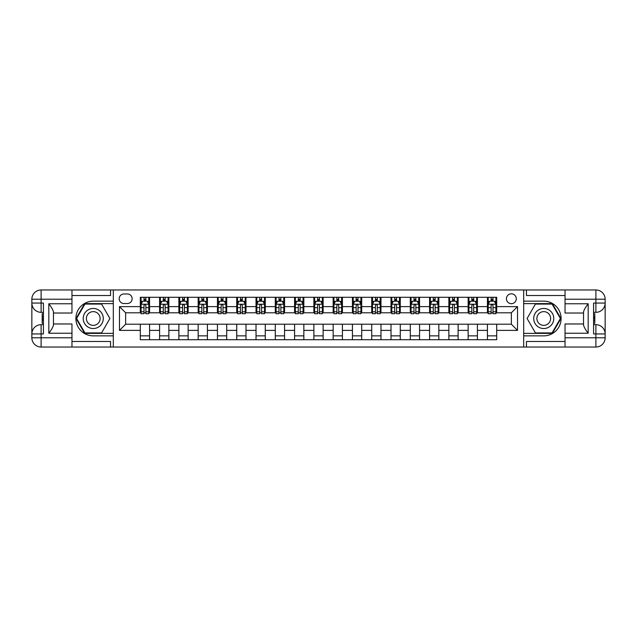 <?xml version="1.0" encoding="UTF-8"?>
<svg xmlns="http://www.w3.org/2000/svg" width="637" height="637" viewBox="0 0 637 637"><rect width="100%" height="100%" fill="white"/><g stroke="black" fill="none" stroke-linecap="round" stroke-linejoin="round"><path stroke-width="0.96" d="M511.352 293.816A4.937 4.937 0 0 0 506.415 298.753A4.937 4.937 0 0 0 511.352 303.69A4.937 4.937 0 0 0 516.288 298.753A4.937 4.937 0 0 0 511.352 293.816M565.035 295.512L526.465 295.512L526.465 289.962L523.694 289.962L523.694 301.142L543.743 301.142A17.358 17.358 0 0 1 561.101 318.5A17.358 17.358 0 0 1 543.743 335.858L523.694 335.858L523.694 347.038L523.694 289.962L113.306 289.962L113.306 347.038L565.035 347.038L565.035 337.785L595.89 337.785L595.89 333.931L593.58 333.931L593.58 303.069L595.89 303.069L595.89 299.215L565.035 299.215L565.035 303.769L588.182 303.769L588.182 333.231C585.714 330.062 584.169 327.394 583.548 325.22L583.548 311.78C584.169 309.606 585.714 306.938 588.182 303.769M123.952 303.538L127.352 303.538A4.785 4.785 0 0 0 132.13 298.753A4.785 4.785 0 0 0 127.352 293.968L123.952 293.968A4.785 4.785 0 0 0 119.175 298.753A4.785 4.785 0 0 0 123.952 303.538M140.307 330.38L119.477 330.38L119.477 306.62L140.307 306.62L140.307 312.791L125.648 312.791L125.648 324.209L140.307 324.209L140.307 339.712L496.693 339.712L496.693 324.209L511.352 324.209L511.352 312.791L496.693 312.791L496.693 306.62L517.523 306.62L517.523 330.38L496.693 330.38M496.693 306.62L496.693 297.288L140.307 297.288L140.307 306.62M487.432 297.288L487.432 312.791L488.205 312.791M491.135 312.791L492.99 312.791M495.92 312.791L496.693 312.791M487.432 312.791L476.635 312.791M468.147 297.288L468.147 312.791L468.92 312.791M471.85 312.791L473.705 312.791M468.147 312.791L457.35 312.791M448.862 297.288L448.862 312.791L449.634 312.791M452.565 312.791L454.42 312.791M448.862 312.791L438.065 312.791M429.577 297.288L429.577 312.791L430.349 312.791M433.287 312.791L435.135 312.791M429.577 312.791L418.78 312.791M410.3 297.288L410.3 312.791L411.064 312.791M414.002 312.791L415.85 312.791M410.3 312.791L399.495 312.791M391.014 297.288L391.014 312.791L391.779 312.791M394.717 312.791L396.564 312.791M391.014 312.791L380.209 312.791M371.729 297.288L371.729 312.791L372.494 312.791M375.432 312.791L377.279 312.791M371.729 312.791L360.924 312.791M352.444 297.288L352.444 312.791L353.216 312.791M356.147 312.791L357.994 312.791M352.444 312.791L341.639 312.791M333.159 297.288L333.159 312.791L333.931 312.791M336.862 312.791L338.709 312.791M333.159 312.791L322.354 312.791M313.874 297.288L313.874 312.791L314.646 312.791M317.576 312.791L319.424 312.791M313.874 312.791L303.069 312.791M294.589 297.288L294.589 312.791L295.361 312.791M298.291 312.791L300.138 312.791M294.589 312.791L283.784 312.791M275.303 297.288L275.303 312.791L276.076 312.791M279.006 312.791L280.853 312.791M275.303 312.791L264.506 312.791M256.018 297.288L256.018 312.791L256.791 312.791M259.721 312.791L261.568 312.791M256.018 312.791L245.221 312.791M236.733 297.288L236.733 312.791L237.505 312.791M240.436 312.791L242.283 312.791M236.733 312.791L225.936 312.791M217.448 297.288L217.448 312.791L218.22 312.791M221.15 312.791L222.998 312.791M217.448 312.791L206.651 312.791M198.163 297.288L198.163 312.791L198.935 312.791M201.865 312.791L203.713 312.791M198.163 312.791L187.366 312.791M178.878 297.288L178.878 312.791L179.65 312.791M182.58 312.791L184.435 312.791M178.878 312.791L168.08 312.791M159.592 297.288L159.592 312.791L160.365 312.791M163.295 312.791L165.15 312.791M159.592 312.791L148.795 312.791M140.307 312.791L141.08 312.791M144.01 312.791L145.865 312.791M140.307 324.209L149.568 324.209L149.568 339.712M496.693 324.209L149.568 324.209M149.568 297.288L149.568 312.791M140.307 301.142L141.08 301.142M144.01 301.142L145.865 301.142M148.795 301.142L149.568 301.142M140.307 335.858L149.568 335.858M159.592 324.209L159.592 339.712M168.853 297.288L168.853 312.791M159.592 301.142L160.365 301.142M163.295 301.142L165.15 301.142M168.08 301.142L168.853 301.142M168.853 324.209L168.853 339.712M159.592 335.858L168.853 335.858M178.878 324.209L178.878 339.712M188.138 324.209L188.138 339.712M178.878 335.858L188.138 335.858M188.138 297.288L188.138 312.791M178.878 301.142L179.65 301.142M182.58 301.142L184.435 301.142M187.366 301.142L188.138 301.142M198.163 324.209L198.163 339.712M207.423 324.209L207.423 339.712M198.163 335.858L207.423 335.858M207.423 297.288L207.423 312.791M198.163 301.142L198.935 301.142M201.865 301.142L203.713 301.142M206.651 301.142L207.423 301.142M217.448 324.209L217.448 339.712M226.7 324.209L226.7 339.712M217.448 335.858L226.7 335.858M226.7 297.288L226.7 312.791M217.448 301.142L218.22 301.142M221.15 301.142L222.998 301.142M225.936 301.142L226.7 301.142M236.733 324.209L236.733 339.712M245.986 324.209L245.986 339.712M236.733 335.858L245.986 335.858M245.986 297.288L245.986 312.791M236.733 301.142L237.505 301.142M240.436 301.142L242.283 301.142M245.221 301.142L245.986 301.142M256.018 324.209L256.018 339.712M265.271 324.209L265.271 339.712M256.018 335.858L265.271 335.858M265.271 297.288L265.271 312.791M256.018 301.142L256.791 301.142M259.721 301.142L261.568 301.142M264.506 301.142L265.271 301.142M275.303 324.209L275.303 339.712M284.556 324.209L284.556 339.712M275.303 335.858L284.556 335.858M284.556 297.288L284.556 312.791M275.303 301.142L276.076 301.142M279.006 301.142L280.853 301.142M283.784 301.142L284.556 301.142M294.589 324.209L294.589 339.712M303.841 324.209L303.841 339.712M294.589 335.858L303.841 335.858M303.841 297.288L303.841 312.791M294.589 301.142L295.361 301.142M298.291 301.142L300.138 301.142M303.069 301.142L303.841 301.142M313.874 324.209L313.874 339.712M323.126 324.209L323.126 339.712M313.874 335.858L323.126 335.858M323.126 297.288L323.126 312.791M313.874 301.142L314.646 301.142M317.576 301.142L319.424 301.142M322.354 301.142L323.126 301.142M333.159 324.209L333.159 339.712M342.411 324.209L342.411 339.712M333.159 335.858L342.411 335.858M342.411 297.288L342.411 312.791M333.159 301.142L333.931 301.142M336.862 301.142L338.709 301.142M341.639 301.142L342.411 301.142M352.444 324.209L352.444 339.712M361.697 324.209L361.697 339.712M352.444 335.858L361.697 335.858M361.697 297.288L361.697 312.791M352.444 301.142L353.216 301.142M356.147 301.142L357.994 301.142M360.924 301.142L361.697 301.142M371.729 324.209L371.729 339.712M380.982 324.209L380.982 339.712M371.729 335.858L380.982 335.858M380.982 297.288L380.982 312.791M371.729 301.142L372.494 301.142M375.432 301.142L377.279 301.142M380.209 301.142L380.982 301.142M391.014 324.209L391.014 339.712M400.267 324.209L400.267 339.712M391.014 335.858L400.267 335.858M400.267 297.288L400.267 312.791M391.014 301.142L391.779 301.142M394.717 301.142L396.564 301.142M399.495 301.142L400.267 301.142M410.3 324.209L410.3 339.712M419.552 324.209L419.552 339.712M410.3 335.858L419.552 335.858M419.552 297.288L419.552 312.791M410.3 301.142L411.064 301.142M414.002 301.142L415.85 301.142M418.78 301.142L419.552 301.142M429.577 324.209L429.577 339.712M438.837 324.209L438.837 339.712M429.577 335.858L438.837 335.858M438.837 297.288L438.837 312.791M429.577 301.142L430.349 301.142M433.287 301.142L435.135 301.142M438.065 301.142L438.837 301.142M448.862 324.209L448.862 339.712M458.122 324.209L458.122 339.712M448.862 335.858L458.122 335.858M458.122 297.288L458.122 312.791M448.862 301.142L449.634 301.142M452.565 301.142L454.42 301.142M457.35 301.142L458.122 301.142M468.147 324.209L468.147 339.712M477.408 324.209L477.408 339.712M468.147 335.858L477.408 335.858M477.408 297.288L477.408 312.791M468.147 301.142L468.92 301.142M471.85 301.142L473.705 301.142M476.635 301.142L477.408 301.142M487.432 324.209L487.432 339.712M487.432 335.858L496.693 335.858M487.432 301.142L488.205 301.142M491.135 301.142L492.99 301.142M495.92 301.142L496.693 301.142M125.648 312.791L119.477 306.62M125.648 324.209L119.477 330.38M517.523 306.62L511.352 312.791M517.523 330.38L511.352 324.209M145.865 299.294L144.01 299.294M148.795 311.78L145.865 311.78L145.865 313.715L148.795 313.715L148.795 304.303L147.251 301.221L142.624 301.221L141.08 304.303L141.08 313.715L144.01 313.715L144.01 311.78L141.08 311.78M141.08 304.303L141.08 297.288M148.795 304.303L148.795 297.288M144.01 301.221L144.01 297.288M145.865 297.288L145.865 301.221M145.865 311.78L145.865 305.465C145.244 304.271 144.631 304.271 144.01 305.465L144.01 311.78M165.15 299.294L163.295 299.294M168.08 311.78L165.15 311.78L165.15 313.715L168.08 313.715L168.08 304.303L166.536 301.221L161.909 301.221L160.365 304.303L160.365 313.715L163.295 313.715L163.295 311.78L160.365 311.78M160.365 304.303L160.365 297.288M168.08 304.303L168.08 297.288M163.295 301.221L163.295 297.288M165.15 297.288L165.15 301.221M165.15 311.78L165.15 305.465C164.529 304.271 163.916 304.271 163.295 305.465L163.295 311.78M184.435 299.294L182.58 299.294M187.366 311.78L184.435 311.78L184.435 313.715L187.366 313.715L187.366 304.303L185.821 301.221L181.195 301.221L179.65 304.303L179.65 313.715L182.58 313.715L182.58 311.78L179.65 311.78M179.65 304.303L179.65 297.288M187.366 304.303L187.366 297.288M182.58 301.221L182.58 297.288M184.435 297.288L184.435 301.221M184.435 311.78L184.435 305.465C183.814 304.271 183.201 304.271 182.58 305.465L182.58 311.78M203.713 299.294L201.865 299.294M206.651 311.78L203.713 311.78L203.713 313.715L206.651 313.715L206.651 304.303L205.106 301.221L200.48 301.221L198.935 304.303L198.935 313.715L201.865 313.715L201.865 311.78L198.935 311.78M198.935 304.303L198.935 297.288M206.651 304.303L206.651 297.288M201.865 301.221L201.865 297.288M203.713 297.288L203.713 301.221M203.713 311.78L203.713 305.465C203.099 304.271 202.486 304.271 201.865 305.465L201.865 311.78M222.998 299.294L221.15 299.294M225.936 311.78L222.998 311.78L222.998 313.715L225.936 313.715L225.936 304.303L224.391 301.221L219.765 301.221L218.22 304.303L218.22 313.715L221.15 313.715L221.15 311.78L218.22 311.78M218.22 304.303L218.22 297.288M225.936 304.303L225.936 297.288M221.15 301.221L221.15 297.288M222.998 297.288L222.998 301.221M222.998 311.78L222.998 305.465C222.385 304.271 221.772 304.271 221.15 305.465L221.15 311.78M88.24 309.813A10.025 10.025 0 0 0 84.57 323.516A10.025 10.025 0 0 0 98.265 327.187A10.025 10.025 0 0 0 101.936 313.484A10.025 10.025 0 0 0 88.24 309.813M89.817 312.552A6.864 6.864 0 0 0 87.309 321.932A6.864 6.864 0 0 0 96.689 324.448A6.864 6.864 0 0 0 99.197 315.068A6.864 6.864 0 0 0 89.817 312.552M109.906 318.5L101.578 332.928L84.928 332.928L76.599 318.5L84.928 304.072L101.578 304.072L109.906 318.5M538.735 327.187A10.025 10.025 0 0 0 552.43 323.516A10.025 10.025 0 0 0 548.76 309.813A10.025 10.025 0 0 0 535.064 313.484A10.025 10.025 0 0 0 538.735 327.187M540.311 324.448A6.864 6.864 0 0 0 549.691 321.932A6.864 6.864 0 0 0 547.183 312.552A6.864 6.864 0 0 0 537.803 315.068A6.864 6.864 0 0 0 540.311 324.448M535.422 304.072L552.072 304.072L560.401 318.5L552.072 332.928L535.422 332.928L527.094 318.5L535.422 304.072M71.965 337.785L71.965 347.038L41.11 347.038A9.26 9.26 0 0 1 31.85 337.785L41.11 337.785L41.11 333.931L43.42 333.931L43.42 303.069L41.11 303.069L41.11 289.962L71.965 289.962L71.965 299.215L31.85 299.215L31.85 337.785A9.26 9.26 0 0 0 41.11 347.038L41.11 337.785L71.965 337.785L71.965 333.231L48.818 333.231L48.818 303.769C51.286 306.938 52.831 309.606 53.452 311.78L53.452 325.22C52.831 327.394 51.286 330.062 48.818 333.231M71.965 295.512L110.535 295.512L110.535 289.962L113.306 289.962L113.306 301.142L93.257 301.142A17.358 17.358 0 0 0 75.899 318.5A17.358 17.358 0 0 0 93.257 335.858L113.306 335.858L113.306 347.038L71.965 347.038M48.818 303.769L71.965 303.769L71.965 299.215M71.965 303.769L71.965 313.022L53.452 313.022M53.452 323.978L71.965 323.978L71.965 333.231M110.535 289.962L71.965 289.962M31.85 333.931A9.26 9.26 0 0 1 41.11 324.671A9.26 9.26 0 0 0 31.85 333.931L41.11 333.931L41.11 324.671L43.42 324.671M43.42 312.329L41.11 312.329L41.11 303.069L31.85 303.069A9.26 9.26 0 0 0 41.11 312.329A9.26 9.26 0 0 1 31.85 303.069M110.535 347.038L110.535 341.488L71.965 341.488M41.11 289.962A9.26 9.26 0 0 0 31.85 299.215A9.26 9.26 0 0 1 41.11 289.962M113.306 303.61L84.657 303.61L76.066 318.5L84.657 333.39L113.306 333.39M43.42 313.754L42.185 313.754L42.185 319.862L43.42 319.862M42.185 318.428L43.42 318.428M42.185 316.724L43.42 316.724M42.185 316.446L43.42 316.446M42.185 319.862L42.185 323.246L43.42 323.246M42.185 320.164L43.42 320.164M588.182 333.231L565.035 333.231L565.035 337.785M565.035 333.231L565.035 323.978L583.548 323.978M565.035 299.215L565.035 289.962L595.89 289.962A9.26 9.26 0 0 1 605.15 299.215L605.15 337.785A9.26 9.26 0 0 1 595.89 347.038L565.035 347.038M583.548 313.022L565.035 313.022L565.035 303.769M526.465 289.962L565.035 289.962M605.15 303.069A9.26 9.26 0 0 1 595.89 312.329A9.26 9.26 0 0 0 605.15 303.069L595.89 303.069L595.89 312.329L593.58 312.329M593.58 324.671L595.89 324.671L595.89 333.931L605.15 333.931A9.26 9.26 0 0 0 595.89 324.671A9.26 9.26 0 0 1 605.15 333.931M526.465 347.038L526.465 341.488L565.035 341.488M523.694 333.39L552.343 333.39L560.934 318.5L552.343 303.61L523.694 303.61M593.58 323.246L594.815 323.246L594.815 317.138L593.58 317.138M594.815 318.572L593.58 318.572M594.815 320.276L593.58 320.276M594.815 320.554L593.58 320.554M594.815 317.138L594.815 313.754L593.58 313.754M594.815 316.836L593.58 316.836M242.283 299.294L240.436 299.294M245.221 311.78L242.283 311.78L242.283 313.715L245.221 313.715L245.221 304.303L243.676 301.221L239.05 301.221L237.505 304.303L237.505 313.715L240.436 313.715L240.436 311.78L237.505 311.78M237.505 304.303L237.505 297.288M245.221 304.303L245.221 297.288M240.436 301.221L240.436 297.288M242.283 297.288L242.283 301.221M242.283 311.78L242.283 305.465C241.67 304.271 241.057 304.271 240.436 305.465L240.436 311.78M261.568 299.294L259.721 299.294M264.506 311.78L261.568 311.78L261.568 313.715L264.506 313.715L264.506 304.303L262.962 301.221L258.327 301.221L256.791 304.303L256.791 313.715L259.721 313.715L259.721 311.78L256.791 311.78M256.791 304.303L256.791 297.288M264.506 304.303L264.506 297.288M259.721 301.221L259.721 297.288M261.568 297.288L261.568 301.221M261.568 311.78L261.568 305.465C260.955 304.271 260.334 304.271 259.721 305.465L259.721 311.78M280.853 299.294L279.006 299.294M283.784 311.78L280.853 311.78L280.853 313.715L283.784 313.715L283.784 304.303L282.247 301.221L277.613 301.221L276.076 304.303L276.076 313.715L279.006 313.715L279.006 311.78L276.076 311.78M276.076 304.303L276.076 297.288M283.784 304.303L283.784 297.288M279.006 301.221L279.006 297.288M280.853 297.288L280.853 301.221M280.853 311.78L280.853 305.465C280.24 304.271 279.619 304.271 279.006 305.465L279.006 311.78M300.138 299.294L298.291 299.294M303.069 311.78L300.138 311.78L300.138 313.715L303.069 313.715L303.069 304.303L301.532 301.221L296.898 301.221L295.361 304.303L295.361 313.715L298.291 313.715L298.291 311.78L295.361 311.78M295.361 304.303L295.361 297.288M303.069 304.303L303.069 297.288M298.291 301.221L298.291 297.288M300.138 297.288L300.138 301.221M300.138 311.78L300.138 305.465C299.525 304.271 298.904 304.271 298.291 305.465L298.291 311.78M319.424 299.294L317.576 299.294M322.354 311.78L319.424 311.78L319.424 313.715L322.354 313.715L322.354 304.303L320.817 301.221L316.183 301.221L314.646 304.303L314.646 313.715L317.576 313.715L317.576 311.78L314.646 311.78M314.646 304.303L314.646 297.288M322.354 304.303L322.354 297.288M317.576 301.221L317.576 297.288M319.424 297.288L319.424 301.221M319.424 311.78L319.424 305.465C318.811 304.271 318.189 304.271 317.576 305.465L317.576 311.78M338.709 299.294L336.862 299.294M341.639 311.78L338.709 311.78L338.709 313.715L341.639 313.715L341.639 304.303L340.102 301.221L335.468 301.221L333.931 304.303L333.931 313.715L336.862 313.715L336.862 311.78L333.931 311.78M333.931 304.303L333.931 297.288M341.639 304.303L341.639 297.288M336.862 301.221L336.862 297.288M338.709 297.288L338.709 301.221M338.709 311.78L338.709 305.465C338.096 304.271 337.475 304.271 336.862 305.465L336.862 311.78M357.994 299.294L356.147 299.294M360.924 311.78L357.994 311.78L357.994 313.715L360.924 313.715L360.924 304.303L359.387 301.221L354.753 301.221L353.216 304.303L353.216 313.715L356.147 313.715L356.147 311.78L353.216 311.78M353.216 304.303L353.216 297.288M360.924 304.303L360.924 297.288M356.147 301.221L356.147 297.288M357.994 297.288L357.994 301.221M357.994 311.78L357.994 305.465C357.381 304.271 356.76 304.271 356.147 305.465L356.147 311.78M377.279 299.294L375.432 299.294M380.209 311.78L377.279 311.78L377.279 313.715L380.209 313.715L380.209 304.303L378.673 301.221L374.038 301.221L372.494 304.303L372.494 313.715L375.432 313.715L375.432 311.78L372.494 311.78M372.494 304.303L372.494 297.288M380.209 304.303L380.209 297.288M375.432 301.221L375.432 297.288M377.279 297.288L377.279 301.221M377.279 311.78L377.279 305.465C376.666 304.271 376.045 304.271 375.432 305.465L375.432 311.78M396.564 299.294L394.717 299.294M399.495 311.78L396.564 311.78L396.564 313.715L399.495 313.715L399.495 304.303L397.95 301.221L393.324 301.221L391.779 304.303L391.779 313.715L394.717 313.715L394.717 311.78L391.779 311.78M391.779 304.303L391.779 297.288M399.495 304.303L399.495 297.288M394.717 301.221L394.717 297.288M396.564 297.288L396.564 301.221M396.564 311.78L396.564 305.465C395.951 304.271 395.33 304.271 394.717 305.465L394.717 311.78M415.85 299.294L414.002 299.294M418.78 311.78L415.85 311.78L415.85 313.715L418.78 313.715L418.78 304.303L417.235 301.221L412.609 301.221L411.064 304.303L411.064 313.715L414.002 313.715L414.002 311.78L411.064 311.78M411.064 304.303L411.064 297.288M418.78 304.303L418.78 297.288M414.002 301.221L414.002 297.288M415.85 297.288L415.85 301.221M415.85 311.78L415.85 305.465C415.236 304.271 414.615 304.271 414.002 305.465L414.002 311.78M435.135 299.294L433.287 299.294M438.065 311.78L435.135 311.78L435.135 313.715L438.065 313.715L438.065 304.303L436.52 301.221L431.894 301.221L430.349 304.303L430.349 313.715L433.287 313.715L433.287 311.78L430.349 311.78M430.349 304.303L430.349 297.288M438.065 304.303L438.065 297.288M433.287 301.221L433.287 297.288M435.135 297.288L435.135 301.221M435.135 311.78L435.135 305.465C434.522 304.271 433.901 304.271 433.287 305.465L433.287 311.78M454.42 299.294L452.565 299.294M457.35 311.78L454.42 311.78L454.42 313.715L457.35 313.715L457.35 304.303L455.805 301.221L451.179 301.221L449.634 304.303L449.634 313.715L452.565 313.715L452.565 311.78L449.634 311.78M449.634 304.303L449.634 297.288M457.35 304.303L457.35 297.288M452.565 301.221L452.565 297.288M454.42 297.288L454.42 301.221M454.42 311.78L454.42 305.465C453.807 304.271 453.186 304.271 452.565 305.465L452.565 311.78M473.705 299.294L471.85 299.294M476.635 311.78L473.705 311.78L473.705 313.715L476.635 313.715L476.635 304.303L475.091 301.221L470.464 301.221L468.92 304.303L468.92 313.715L471.85 313.715L471.85 311.78L468.92 311.78M468.92 304.303L468.92 297.288M476.635 304.303L476.635 297.288M471.85 301.221L471.85 297.288M473.705 297.288L473.705 301.221M473.705 311.78L473.705 305.465C473.092 304.271 472.471 304.271 471.85 305.465L471.85 311.78M492.99 299.294L491.135 299.294M495.92 311.78L492.99 311.78L492.99 313.715L495.92 313.715L495.92 304.303L494.376 301.221L489.749 301.221L488.205 304.303L488.205 313.715L491.135 313.715L491.135 311.78L488.205 311.78M488.205 304.303L488.205 297.288M495.92 304.303L495.92 297.288M491.135 301.221L491.135 297.288M492.99 297.288L492.99 301.221M492.99 311.78L492.99 305.465C492.369 304.271 491.756 304.271 491.135 305.465L491.135 311.78M159.592 330.38L149.568 330.38M159.592 306.62L149.568 306.62M178.878 306.62L168.853 306.62M178.878 330.38L168.853 330.38M198.163 306.62L188.138 306.62M198.163 330.38L188.138 330.38M217.448 306.62L207.423 306.62M217.448 330.38L207.423 330.38M236.733 306.62L226.7 306.62M236.733 330.38L226.7 330.38M256.018 306.62L245.986 306.62M256.018 330.38L245.986 330.38M275.303 306.62L265.271 306.62M275.303 330.38L265.271 330.38M294.589 306.62L284.556 306.62M294.589 330.38L284.556 330.38M313.874 306.62L303.841 306.62M313.874 330.38L303.841 330.38M333.159 306.62L323.126 306.62M333.159 330.38L323.126 330.38M352.444 306.62L342.411 306.62M352.444 330.38L342.411 330.38M371.729 306.62L361.697 306.62M371.729 330.38L361.697 330.38M391.014 306.62L380.982 306.62M391.014 330.38L380.982 330.38M410.3 306.62L400.267 306.62M410.3 330.38L400.267 330.38M429.577 306.62L419.552 306.62M429.577 330.38L419.552 330.38M448.862 306.62L438.837 306.62M448.862 330.38L438.837 330.38M468.147 306.62L458.122 306.62M468.147 330.38L458.122 330.38M487.432 306.62L477.408 306.62M487.432 330.38L477.408 330.38M148.755 304.231L141.119 304.231M141.08 301.405L142.529 301.405M147.346 301.405L148.795 301.405M144.01 307.647L141.08 307.647M148.795 307.647L145.865 307.647M145.865 300.274L144.01 300.274M168.041 304.231L160.405 304.231M160.365 301.405L161.814 301.405M166.631 301.405L168.08 301.405M163.295 307.647L160.365 307.647M168.08 307.647L165.15 307.647M165.15 300.274L163.295 300.274M187.326 304.231L179.69 304.231M179.65 301.405L181.099 301.405M185.916 301.405L187.366 301.405M182.58 307.647L179.65 307.647M187.366 307.647L184.435 307.647M184.435 300.274L182.58 300.274M206.611 304.231L198.975 304.231M198.935 301.405L200.384 301.405M205.202 301.405L206.651 301.405M201.865 307.647L198.935 307.647M206.651 307.647L203.713 307.647M203.713 300.274L201.865 300.274M225.896 304.231L218.26 304.231M218.22 301.405L219.669 301.405M224.479 301.405L225.936 301.405M221.15 307.647L218.22 307.647M225.936 307.647L222.998 307.647M222.998 300.274L221.15 300.274M595.89 347.038A9.26 9.26 0 0 0 605.15 337.785L595.89 337.785L595.89 347.038M595.89 289.962L595.89 299.215L605.15 299.215A9.26 9.26 0 0 0 595.89 289.962M245.181 304.231L237.545 304.231M237.505 301.405L238.955 301.405M243.764 301.405L245.221 301.405M240.436 307.647L237.505 307.647M245.221 307.647L242.283 307.647M242.283 300.274L240.436 300.274M264.466 304.231L256.83 304.231M256.791 301.405L258.24 301.405M263.049 301.405L264.506 301.405M259.721 307.647L256.791 307.647M264.506 307.647L261.568 307.647M261.568 300.274L259.721 300.274M283.752 304.231L276.116 304.231M276.076 301.405L277.525 301.405M282.334 301.405L283.784 301.405M279.006 307.647L276.076 307.647M283.784 307.647L280.853 307.647M280.853 300.274L279.006 300.274M303.037 304.231L295.393 304.231M295.361 301.405L296.81 301.405M301.62 301.405L303.069 301.405M298.291 307.647L295.361 307.647M303.069 307.647L300.138 307.647M300.138 300.274L298.291 300.274M322.322 304.231L314.678 304.231M314.646 301.405L316.095 301.405M320.905 301.405L322.354 301.405M317.576 307.647L314.646 307.647M322.354 307.647L319.424 307.647M319.424 300.274L317.576 300.274M341.607 304.231L333.963 304.231M333.931 301.405L335.38 301.405M340.19 301.405L341.639 301.405M336.862 307.647L333.931 307.647M341.639 307.647L338.709 307.647M338.709 300.274L336.862 300.274M360.884 304.231L353.248 304.231M353.216 301.405L354.666 301.405M359.475 301.405L360.924 301.405M356.147 307.647L353.216 307.647M360.924 307.647L357.994 307.647M357.994 300.274L356.147 300.274M380.17 304.231L372.534 304.231M372.494 301.405L373.951 301.405M378.76 301.405L380.209 301.405M375.432 307.647L372.494 307.647M380.209 307.647L377.279 307.647M377.279 300.274L375.432 300.274M399.455 304.231L391.819 304.231M391.779 301.405L393.236 301.405M398.045 301.405L399.495 301.405M394.717 307.647L391.779 307.647M399.495 307.647L396.564 307.647M396.564 300.274L394.717 300.274M418.74 304.231L411.104 304.231M411.064 301.405L412.521 301.405M417.331 301.405L418.78 301.405M414.002 307.647L411.064 307.647M418.78 307.647L415.85 307.647M415.85 300.274L414.002 300.274M438.025 304.231L430.389 304.231M430.349 301.405L431.798 301.405M436.616 301.405L438.065 301.405M433.287 307.647L430.349 307.647M438.065 307.647L435.135 307.647M435.135 300.274L433.287 300.274M457.31 304.231L449.674 304.231M449.634 301.405L451.084 301.405M455.901 301.405L457.35 301.405M452.565 307.647L449.634 307.647M457.35 307.647L454.42 307.647M454.42 300.274L452.565 300.274M476.595 304.231L468.959 304.231M468.92 301.405L470.369 301.405M475.186 301.405L476.635 301.405M471.85 307.647L468.92 307.647M476.635 307.647L473.705 307.647M473.705 300.274L471.85 300.274M495.881 304.231L488.245 304.231M488.205 301.405L489.654 301.405M494.471 301.405L495.92 301.405M491.135 307.647L488.205 307.647M495.92 307.647L492.99 307.647M492.99 300.274L491.135 300.274"/></g></svg>
